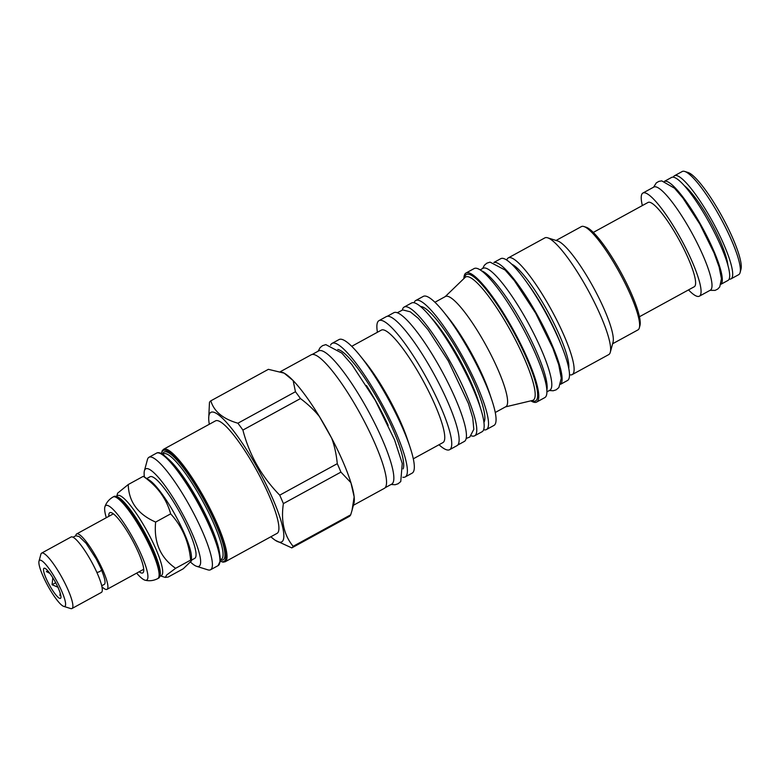 <?xml version="1.0" encoding="UTF-8"?>
<svg xmlns="http://www.w3.org/2000/svg" width="780" height="780" viewBox="0 0 780 780"><rect width="100%" height="100%" fill="white"/><g stroke="black" fill="none" stroke-linecap="round" stroke-linejoin="round"><path stroke-width="1.17" d="M740.083 272.61L741 269.227A56.228 10.822 -118.7 0 0 722.163 216.684A56.228 10.822 -118.7 0 0 688.067 172.497L684.723 171.454A58.802 11.32 -118.7 0 0 682.227 171.512L674.544 175.724A58.802 11.32 61.3 0 1 711.662 219.98A58.802 11.32 61.3 0 1 731.65 278.343A58.802 11.32 -118.7 0 1 730.996 278.879L738.679 274.677A58.802 11.32 -118.7 0 0 739.333 274.141A58.802 11.32 -118.7 0 0 740.083 272.61A58.802 11.32 -118.7 0 0 720.389 217.659A58.802 11.32 -118.7 0 0 684.723 171.454M674.544 175.724A58.802 11.32 61.3 0 0 673.891 176.261A58.802 11.32 -118.7 0 0 673.355 177.167M729.134 279.103A58.802 11.32 -118.7 0 0 730.996 278.879M684.401 185.757A49.442 9.516 61.3 0 1 709.361 219.57A49.442 9.516 61.3 0 1 727.857 265.171M664.55 181.282L671.629 177.411A58.715 11.3 -118.7 0 1 707.635 219.736A58.715 11.3 61.3 0 1 728.003 280.42L720.925 284.29M664.599 181.301A58.715 11.3 -118.7 0 1 700.245 223.782A58.715 11.3 61.3 0 1 720.934 284.252M642.35 205.569A58.802 11.32 61.3 0 1 642.915 193.03L653.855 187.044A58.802 11.32 61.3 0 1 689.92 229.427A58.802 11.32 61.3 0 1 710.307 290.199L699.367 296.185A58.802 11.32 61.3 0 1 688.506 289.906M642.915 193.03A58.802 11.32 61.3 0 1 678.98 235.414A58.802 11.32 61.3 0 1 699.367 296.185M639.444 316.748L694.219 286.777A48.067 9.253 61.3 0 0 677.547 237.091A48.067 9.253 -118.7 0 0 648.063 202.439L593.297 232.421M612.612 343.765L637.933 329.911A58.88 11.339 -118.7 0 0 638.586 329.375A58.88 11.339 -118.7 0 0 639.337 327.834L639.951 325.582A57.164 11.008 -118.7 0 0 620.802 272.161A57.164 11.008 -118.7 0 0 586.131 227.233L583.898 226.531A58.88 11.339 -118.7 0 0 581.402 226.6L556.082 240.454M639.337 327.834A58.88 11.339 -118.7 0 0 619.612 272.805A58.88 11.339 -118.7 0 0 583.898 226.531M508.326 257.878L544.85 237.89A66.524 12.812 61.3 0 1 547.677 237.822L557.593 240.932A58.88 11.339 61.3 0 1 593.307 287.206A58.88 11.339 61.3 0 1 613.031 342.235L610.301 352.267A66.524 12.812 61.3 0 1 609.463 353.993A66.524 12.812 -118.7 0 1 608.722 354.607L572.198 374.595A66.524 12.812 -118.7 0 0 572.939 373.981A66.524 12.812 61.3 0 0 550.319 307.954A66.524 12.812 61.3 0 0 508.326 257.878A66.524 12.812 61.3 0 0 507.585 258.482A66.524 12.812 -118.7 0 0 506.776 260.101M547.677 237.822A66.524 12.812 61.3 0 1 588.023 290.101A66.524 12.812 61.3 0 1 610.301 352.267M569.488 374.702A66.524 12.812 -118.7 0 0 572.198 374.595M493.906 262.441L500.809 258.658A69.439 13.367 -118.7 0 1 543.407 308.714A69.439 13.367 61.3 0 1 567.489 380.494L560.586 384.277M494.013 262.47A69.439 13.367 -118.7 0 1 536.016 312.76A69.439 13.367 61.3 0 1 560.615 384.169M546.907 391.852L549.793 390.273A69.527 13.387 -118.7 0 0 550.563 389.639A69.527 13.387 61.3 0 0 526.929 320.629A69.527 13.387 61.3 0 0 483.034 268.291L480.148 269.87M481.533 270.816A69.527 13.387 61.3 0 1 523.517 325.397A69.527 13.387 61.3 0 1 546.858 390.175M536.659 402.061L544.791 397.615A73.564 14.167 -118.7 0 0 545.6 396.942A73.564 14.167 -118.7 0 0 520.591 323.924A73.564 14.167 -118.7 0 0 474.152 268.554L466.031 273A73.564 14.167 61.3 0 1 512.46 328.37A73.564 14.167 61.3 0 1 537.469 401.398A73.564 14.167 -118.7 0 1 536.659 402.061A73.564 14.167 -118.7 0 1 530.829 400.852M466.031 273A73.564 14.167 61.3 0 0 465.212 273.673A73.564 14.167 -118.7 0 0 463.905 278.567M495.261 412.493L505.791 406.721A62.829 12.1 -118.7 0 0 506.493 406.156A62.829 12.1 -118.7 0 0 484 341.776A62.829 12.1 -118.7 0 0 445.468 296.488L434.928 302.25M415.779 300.495L423.316 296.371A73.564 14.167 61.3 0 1 443.674 311.981L448.334 317.762A62.829 12.1 61.3 0 1 489.421 392.837L491.78 399.877A73.564 14.167 61.3 0 1 494.764 424.769A73.564 14.167 -118.7 0 1 493.945 425.441L486.408 429.565A73.564 14.167 -118.7 0 0 487.227 428.893A73.564 14.167 61.3 0 0 462.218 355.875A73.564 14.167 61.3 0 0 415.779 300.495A73.564 14.167 61.3 0 0 414.97 301.168A73.564 14.167 -118.7 0 0 414.131 302.767M443.674 311.981A73.564 14.167 61.3 0 1 491.78 399.877M483.61 429.731A73.564 14.167 -118.7 0 0 486.408 429.565M474.659 435.796A73.388 14.128 61.3 0 0 449.202 359.941A73.388 14.128 -118.7 0 0 404.186 307.037L411.577 302.991A73.388 14.128 -118.7 0 1 456.592 355.894A73.388 14.128 61.3 0 1 482.04 431.759L474.659 435.796A73.388 14.128 61.3 0 1 471.188 435.757M404.186 307.037A73.388 14.128 -118.7 0 0 402.353 309.982M387.299 316.28L393.841 312.702A73.388 14.128 -118.7 0 1 438.857 365.606A73.388 14.128 61.3 0 1 464.315 441.46L457.772 445.039M449.611 449.699L457.002 445.653A73.564 14.167 -118.7 0 0 457.821 444.98A73.564 14.167 -118.7 0 0 432.812 371.962A73.564 14.167 -118.7 0 0 386.373 316.592L378.982 320.639A73.564 14.167 61.3 0 1 425.422 376.009A73.564 14.167 61.3 0 1 450.43 449.026A73.564 14.167 -118.7 0 1 449.611 449.699A73.564 14.167 -118.7 0 1 438.994 444.746M378.982 320.639A73.564 14.167 61.3 0 0 378.173 321.311A73.564 14.167 -118.7 0 0 377.432 332.251M351.731 346.31L381.342 330.115A64.116 12.344 61.3 0 1 421.814 378.378A64.116 12.344 61.3 0 1 443.615 442.026A64.116 12.344 -118.7 0 1 442.904 442.611L413.293 458.815M332.085 343.366L339.027 339.563A76.138 14.654 61.3 0 1 360.097 355.719L365.313 362.193A64.116 12.344 61.3 0 1 407.248 438.808L409.89 446.696A76.138 14.654 61.3 0 1 412.981 472.456A76.138 14.654 -118.7 0 1 412.132 473.148L405.19 476.95A76.138 14.654 -118.7 0 0 406.029 476.258A76.138 14.654 61.3 0 0 380.143 400.676A76.138 14.654 61.3 0 0 332.085 343.366A76.138 14.654 61.3 0 0 331.237 344.058A76.138 14.654 -118.7 0 0 330.574 345.169M360.097 355.719A76.138 14.654 61.3 0 1 409.89 446.696M402.851 477.253A76.138 14.654 -118.7 0 0 405.19 476.95M312.195 354.452L318.718 350.873A75.962 14.625 -118.7 0 1 365.313 405.639A75.962 14.625 61.3 0 1 391.657 484.156L385.135 487.734M353.408 505.284L384.345 488.348A76.138 14.654 -118.7 0 0 385.193 487.656A76.138 14.654 -118.7 0 0 359.307 412.084A76.138 14.654 -118.7 0 0 311.249 354.773L280.303 371.709M280.39 371.738L282.262 372.323A76.138 14.654 61.3 0 1 284.135 373.132L268.378 369.33L210.824 400.832A83.947 16.165 61.3 0 0 210.073 401.495A83.947 16.165 -118.7 0 0 209.469 402.421L208.708 418.538A73.817 14.216 -118.7 0 0 209.313 424.252M270.875 536.747A73.817 14.216 -118.7 0 0 275.369 540.345L291.788 547.901A83.947 16.165 -118.7 0 0 292.539 547.248A83.947 16.165 61.3 0 0 293.144 546.312C284.047 535.275 280.8 521.04 283.384 503.607L340.928 472.115L350.912 482.683A76.138 14.654 61.3 0 0 331.715 438.262A76.138 14.654 -118.7 0 0 319.469 416.627C314.457 410.339 308.119 404.323 300.456 398.57L242.902 430.072A83.947 16.165 61.3 0 0 237.9 423.218C223.041 418.948 214.012 411.489 210.824 400.832M275.369 540.345A73.817 14.216 -118.7 0 0 282.526 541.203A73.817 14.216 61.3 0 0 256.113 465.572A73.817 14.216 61.3 0 0 210.015 413.039A73.817 14.216 -118.7 0 0 208.708 418.538M354.159 496.889A76.138 14.654 61.3 0 1 353.944 503.305L352.024 510.383L354.159 496.889A76.138 14.654 -118.7 0 0 350.912 482.683L354.159 496.889M300.456 398.57A83.947 16.165 61.3 0 0 295.454 391.726L293.134 380.572A76.138 14.654 -118.7 0 0 284.135 373.132L293.134 380.572A76.138 14.654 61.3 0 1 319.469 416.627L331.715 438.262C334.493 445.712 336.346 454.184 337.282 463.671L279.727 495.163A83.947 16.165 61.3 0 1 283.384 503.607M291.788 547.901L349.333 516.409A83.947 16.165 -118.7 0 0 350.688 514.819L352.024 510.383M350.688 514.819L293.144 546.312M279.727 495.163C261.622 476.658 249.346 454.964 242.902 430.072M295.454 391.726L237.9 423.218M337.282 463.671A83.947 16.165 61.3 0 1 340.928 472.115M277.056 533.374A64.116 12.344 -118.7 0 0 277.768 532.789A64.116 12.344 61.3 0 0 255.967 469.141A64.116 12.344 61.3 0 0 215.485 420.878L163.615 449.26A64.116 12.344 -118.7 0 1 202.946 495.476A64.116 12.344 -118.7 0 1 225.898 561.171A64.116 12.344 -118.7 0 1 225.186 561.756L277.056 533.374M190.749 562.283A55.536 10.696 -118.7 0 0 196.687 566.338L207.831 569.839A64.116 12.344 -118.7 0 0 210.551 569.761A64.116 12.344 -118.7 0 0 211.263 569.176A64.116 12.344 -118.7 0 0 189.462 505.528A64.116 12.344 -118.7 0 0 148.99 457.265A64.116 12.344 -118.7 0 0 148.278 457.85A64.116 12.344 -118.7 0 0 147.459 459.527L144.397 470.798A55.536 10.696 -118.7 0 0 144.436 476.921M196.687 566.338A55.536 10.696 -118.7 0 0 199.66 565.773A55.536 10.696 -118.7 0 0 179.78 508.872A55.536 10.696 -118.7 0 0 145.099 469.345A55.536 10.696 -118.7 0 0 144.397 470.798M191.509 560.128L194.717 558.373A46.527 8.96 -118.7 0 0 178.581 510.286A46.527 8.96 -118.7 0 0 150.043 476.746L146.845 478.501M160.621 575.952L165.272 577.414L168.197 577.024L183.222 568.795L191.519 560.8L191.48 556.988A46.527 8.96 61.3 0 0 173.999 512.792A46.527 8.96 -118.7 0 0 149.468 480.226L143.257 476.327L128.232 484.546L117.614 493.184L116.854 495.992M191.519 560.8L190.642 560.089C188.916 541.973 182.247 526.568 170.664 513.854L155.639 522.073C137.875 514.283 128.739 501.774 128.232 484.546M190.642 560.089L175.617 568.308C160.339 557.612 153.67 542.207 155.639 522.073M165.272 577.414L166.735 574.948L175.617 568.308M170.664 513.854C166.452 498.644 157.316 486.135 143.257 476.327M159.783 576.41L161.382 575.542A45.581 8.775 61.3 0 0 145.577 528.421A45.581 8.775 -118.7 0 0 117.614 495.573L116.015 496.45M115.966 496.431L117.185 496.811A45.581 8.775 -118.7 0 1 143.208 529.717A45.581 8.775 61.3 0 1 160.105 575.231L159.764 576.469A46.527 8.96 -118.7 0 0 142.525 530.02A46.527 8.96 -118.7 0 0 115.966 496.431A46.527 8.96 -118.7 0 0 113.987 496.48L113.1 496.967C109.093 499.288 106.372 502.544 104.93 506.727A42.52 8.19 -118.7 0 0 106.304 517.715M113.1 496.967A46.527 8.96 -118.7 0 1 141.638 530.498A46.527 8.96 -118.7 0 1 157.774 578.594L158.662 578.107A46.527 8.96 -118.7 0 0 159.764 576.469M136.636 573.134A42.52 8.19 -118.7 0 0 145.139 580.213A42.52 8.19 -118.7 0 0 131.937 536.143A42.52 8.19 -118.7 0 0 104.93 506.727M139.162 571.75A34.34 6.611 -118.7 0 0 143.578 571.701A34.34 6.611 -118.7 0 0 130.845 537.42A34.34 6.611 -118.7 0 0 111.247 512.635A34.34 6.611 -118.7 0 0 108.839 516.331M75.796 535.743A31.59 6.084 61.3 0 1 76.674 533.929A31.59 6.084 61.3 0 1 96.047 556.696A31.59 6.084 61.3 0 1 107.006 589.349A31.59 6.084 61.3 0 1 101.927 586.736M101.722 585.78L104.286 584.376A25.925 4.992 -118.7 0 0 101.449 569.956M73.057 537.235L75.845 535.733L79.199 536.582L86.112 543.319L96.349 559.163L101.459 569.478A3.003 1.199 156.2 0 1 100.055 571.34A3.003 1.199 156.2 0 1 96.827 572.325M39 561.191L40.901 554.209A31.59 6.084 61.3 0 1 41.652 553.098L71.058 537.001A31.59 6.084 61.3 0 1 90.431 559.767A31.59 6.084 61.3 0 1 101.39 592.42L71.984 608.517A31.59 6.084 61.3 0 1 70.639 608.546L63.726 606.382A26.267 5.06 61.3 0 1 48.73 587.418A26.267 5.06 61.3 0 1 39 561.191A26.267 5.06 61.3 0 1 55.731 579.199A26.267 5.06 61.3 0 1 63.726 606.382M41.652 553.098A31.59 6.084 61.3 0 1 61.025 575.864A31.59 6.084 61.3 0 1 71.984 608.517M54.522 580.622A17.17 3.305 -118.7 0 0 44.372 568.172A17.17 3.305 -118.7 0 0 49.949 585.995A17.17 3.305 -118.7 0 0 60.752 598.094A17.17 3.305 -118.7 0 0 54.522 580.622M47.726 570.687L46.381 571.565L49.901 573.398M52.825 577.756L52.816 577.756A13.816 2.662 -118.7 0 0 52.816 577.756L52.075 584.727L58.256 587.369M52.075 584.727L55.682 582.748M60.236 593.239L59.875 595.403L60.684 594.886M46.381 571.565L47.804 570.784M568.737 368.316A61.288 11.797 -118.7 0 0 548.008 311.99A61.288 11.797 -118.7 0 0 511.738 264.176M560.791 344.029A60.177 11.583 -118.7 0 0 527.923 283.969M531.599 400.666A72.062 13.874 -118.7 0 0 536.386 400.276A72.062 13.874 -118.7 0 0 510.598 326.45A72.062 13.874 -118.7 0 0 465.601 275.165A72.062 13.874 -118.7 0 0 464.48 278.011M445.185 296.644L465.133 277.387A70.239 13.523 61.3 0 1 508.794 327.59A70.239 13.523 61.3 0 1 532.477 400.452L505.518 406.877M483.922 422.321A66.349 12.772 -118.7 0 0 462.306 358.898A66.349 12.772 -118.7 0 0 420.537 306.501M480.285 407.482A64.116 12.344 -118.7 0 0 431.077 317.558M403.143 468.877A68.933 13.27 -118.7 0 0 380.279 403.786A68.933 13.27 -118.7 0 0 337.779 349.44M388.186 425.305A66.7 12.841 -118.7 0 0 366.424 385.525M220.311 561.073A63.258 12.178 61.3 0 0 202.088 496.022A63.258 12.178 -118.7 0 0 161.577 453.736M220.36 559.825A61.464 11.837 61.3 0 0 201.854 496.304A61.464 11.837 -118.7 0 0 162.64 454.36M220.36 559.796L221.325 559.27A60.089 11.563 61.3 0 0 200.489 497.162A60.089 11.563 -118.7 0 0 163.634 453.853L162.669 454.379M167.573 458.386A60.089 11.563 -118.7 0 1 197.233 498.937A60.089 11.563 61.3 0 1 219.628 553.508M196.482 499.073L211.994 530.429C215.202 538.112 217.522 544.791 218.936 550.446L220.33 560.849L218.088 565.636A64.116 12.344 -118.7 0 0 218.8 565.051A64.116 12.344 -118.7 0 0 195.848 499.366A64.116 12.344 -118.7 0 0 156.526 453.141C162.581 449.104 180.287 470.496 196.482 499.073A63.258 12.178 -118.7 0 0 159.822 453.277M196.482 499.093A63.258 12.178 61.3 0 1 219.755 562.789M466.148 438.516L469.813 437.005L473.811 429.312L472.758 417.895L468.38 403.426L448.295 360.935L428.054 329.745L418.236 318.279L410.27 311.815L402.753 309.923L397.312 312.741M161.411 453.648L162.172 450.781L163.615 449.26M220.301 561.249L223.129 562.156L225.186 561.756M218.088 565.636L210.551 569.761M156.526 453.141L148.99 457.265M157.774 578.594C153.65 580.71 149.438 581.256 145.139 580.213M76.674 533.929L113.383 513.835M107.006 589.349L143.715 569.264M482.635 268.515L484.438 265.19L486.847 263.172L490.074 262.129L505.118 270.026L514.361 280.615L535.636 313.141L552.844 348.212L558.724 364.757L561.259 378.232L558.87 387.553L556.15 389.834L553.157 390.77L549.393 390.497M318.133 351.195L320.102 347.646L322.481 345.686L325.816 344.614L341.854 353.125L351.946 364.699L375.277 400.354L394.524 439.754L402.246 463.486L400.754 481.562L398.053 483.785L395.119 484.731L391.072 484.477M653.611 187.171L656.292 182.9L658.846 181.379L661.742 180.872L674.534 188.214L682.832 197.915L699.875 224.162L714.041 252.935L719.121 267.014L721.442 278.684L719.755 286.894L717.766 289.048L715.104 290.384L710.063 290.335"/></g></svg>
